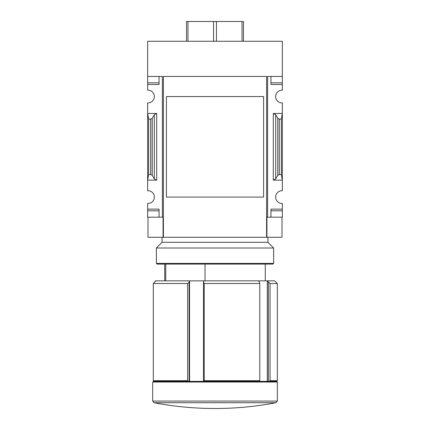<?xml version="1.0" encoding="UTF-8"?>
<svg xmlns="http://www.w3.org/2000/svg" width="430" height="430" viewBox="0 0 430 430"><rect width="100%" height="100%" fill="white"/><g stroke="black" fill="none" stroke-linecap="round" stroke-linejoin="round"><path stroke-width="0.64" d="M263.585 183.572L263.585 197.074L166.415 197.074L166.415 96.556L263.585 96.556L263.585 110.091M147.651 82.818L147.651 84.49L159.046 84.49L159.046 76.449L159.046 82.818L147.651 82.818L147.651 41.269L282.349 41.269L282.349 90.198A6.364 6.364 0 0 0 275.646 96.556A6.364 6.364 0 0 0 282.349 102.91L282.349 113.477L273.303 113.477L275.711 114.74L277.785 118.309L279.29 119.099L281.344 119.099L282.349 113.477L282.349 190.716A6.364 6.364 0 0 0 275.646 197.074A6.364 6.364 0 0 0 282.349 203.433L282.349 217.177L270.954 217.177L270.954 210.813L282.349 210.813M147.651 84.49L147.651 90.198A6.364 6.364 0 0 1 154.354 96.556A6.364 6.364 0 0 1 147.651 102.91L147.651 180.154L156.697 180.154L154.289 178.891L152.215 175.322L150.71 174.532L148.656 174.532L147.651 180.154L147.651 190.716A6.364 6.364 0 0 1 154.354 197.074A6.364 6.364 0 0 1 147.651 203.433L147.651 217.177L162.395 217.177L162.395 76.449L147.651 76.449M165.738 280.838L165.738 264.084M282.349 76.449L267.605 76.449L267.605 217.177L266.933 217.177L266.933 237.279L266.6 237.279L266.6 76.449L266.6 237.279L147.984 237.279L147.984 217.177M163.067 237.279L163.067 217.177L162.395 217.177M267.605 217.177L270.954 217.177L270.954 209.136L282.349 209.136M275.711 178.891L273.303 180.154L282.349 180.154L281.344 174.532L279.29 174.532L277.785 175.322L275.711 178.891L275.711 114.74M282.349 82.818L270.954 82.818L270.954 76.449L270.954 84.49L282.349 84.49M156.697 113.477L147.651 113.477L148.656 119.099L150.71 119.099L152.215 118.309L154.289 114.74L156.697 113.477L156.697 180.154M147.651 209.136L159.046 209.136L159.046 217.177L159.046 210.813L147.651 210.813M243.482 41.269L243.482 21.5L186.518 21.5L186.518 41.269M266.6 76.449L163.4 76.449L163.4 237.279M263.585 96.556L263.585 197.074L263.585 96.556M154.037 402.722A324.354 324.354 0 0 0 275.963 402.722L154.037 402.722L152.677 401.072L152.677 382.028L153.886 381.362L153.295 380.69L187.625 380.69L187.625 283.52L189.13 282.182L189.549 280.838L274.641 280.838L277.323 283.52L270.056 283.52L270.056 380.69L277.323 380.69L277.323 283.52M153.886 381.362L188.378 381.362L187.625 380.69M270.056 380.69L269.223 381.362L276.651 381.362L277.323 380.69M155.359 281.317L155.359 280.838L155.837 280.838L153.295 283.52L153.295 380.69L153.295 283.52L187.625 283.52M154.488 282.182L155.262 281.408M155.837 280.838L189.549 280.838L189.549 381.362M267.293 381.362L267.293 280.838L270.056 283.52M282.015 217.177L282.015 237.279L266.933 237.279M205.029 280.838L205.029 264.084M152.677 382.028L277.323 382.028L277.323 401.072L152.677 401.072M188.378 381.362L269.223 381.362M203.852 381.362L204.234 380.69L259.79 380.69L259.79 283.52L259.526 282.182L258.435 280.838M259.655 381.362L259.79 380.69M204.234 380.69L204.234 283.52L259.79 283.52M203.89 280.838L203.471 282.182L204.234 283.52M268.39 381.362L268.39 282.182M203.471 381.362L203.471 282.182M189.13 381.362L189.13 282.182M242.031 41.269L242.031 21.5M216.451 41.269L216.451 21.5M213.549 41.269L213.549 21.5M187.969 41.269L187.969 21.5M148.656 174.532L148.656 119.099M281.344 174.532L281.344 119.099M156.364 263.418L157.036 264.084L272.964 264.084L273.636 263.418L273.636 248.002L156.364 248.002L156.364 263.418L273.636 263.418M162.062 237.279L162.062 242.31L267.938 242.31L267.938 237.279M273.303 180.154L273.303 113.477M150.71 174.532L150.71 119.099M152.215 175.322L152.215 118.309M154.289 178.891L154.289 114.74M277.785 175.322L277.785 118.309M279.29 174.532L279.29 119.099M164.738 280.838L164.738 264.084M265.262 280.838L265.262 264.084M275.963 402.722L277.323 401.072M276.651 381.362L277.323 382.028M162.062 242.31L156.364 248.002M267.938 242.31L273.636 248.002"/></g></svg>
